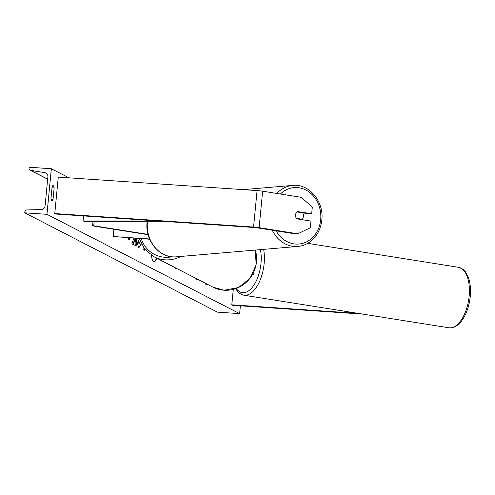 <?xml version="1.0" encoding="UTF-8"?>
<svg xmlns="http://www.w3.org/2000/svg" width="495" height="495" viewBox="0 0 495 495"><rect width="100%" height="100%" fill="white"/><g stroke="black" fill="none" stroke-linecap="round" stroke-linejoin="round"><path stroke-width="0.74" d="M255.804 251.701A6.905 0.736 5.5 0 1 255.94 251.868L255.915 252.178M252.766 274.18A6.905 0.736 5.5 0 1 253.749 274.657A6.905 0.736 5.5 0 1 252.784 274.935L252.308 274.979M175.063 267.628L174.989 268.358L175.558 268.655L177.284 268.766M174.989 268.358L176.715 268.476M198.285 279.595L196.199 279.291L196.274 278.561M197.486 279.186L196.199 279.291M362.798 314.108L232.7 305.285L231.796 304.815L358.337 313.403M233.281 289.389L231.796 304.815M297.736 233.795L310.322 227.78L310.965 221.086L296.771 218.833A4.604 3.96 -94.9 0 1 295.546 214.935A4.604 3.96 -94.9 0 1 297.476 211.538L311.664 213.797L312.314 207.102L301.245 197.332L262.641 191.2A7.369 0.786 -174.5 0 0 257.084 190.581L58.274 177.099L54.766 213.562L253.57 227.044A7.369 0.786 -174.5 0 1 259.126 227.663L297.736 233.795L295.862 233.956L257.258 227.824A3.682 0.39 -174.5 0 0 254.48 227.514L55.669 214.032L54.766 213.562M296.988 211.922L309.796 213.951L311.664 213.797M149.7 239.246L113.225 236.523L149.589 238.986M94.18 221.321L93.753 225.782L148.048 234.401M93.023 221.321L92.584 225.881L93.753 225.782M148.129 234.704L92.584 225.881M113.924 229.272L113.225 236.523M151.365 255.228A15.531 3.972 93.9 0 0 153.685 261.552A15.531 3.972 93.9 0 0 154.118 261.676A15.531 3.972 93.9 0 0 156.896 258.26M153.895 261.638A15.531 3.972 93.9 0 0 156.513 258.062M52.105 186.832A5.754 1.473 -86.1 0 1 53.132 185.569A5.754 1.473 -86.1 0 1 53.293 185.619A5.754 1.473 -86.1 0 1 54.147 187.883L53.002 199.739A5.754 1.473 -86.1 0 1 51.975 201.001A5.754 1.473 -86.1 0 1 50.96 198.687L52.105 186.832M141.384 243.948L138.786 247.84L137.226 243.051L138.458 240.595L139.244 243.237L140.345 241.61M133.854 238.175L131.831 243.874L133.316 244.641L135.512 238.287M135.568 238.287L134.881 245.446L136.137 246.095L136.88 238.38M240.384 305.805L239.629 313.638L217.416 312.135L24.75 212.819L24.843 211.86A2.073 1.992 117.3 0 1 26.854 209.942L41.283 209.564A3.917 3.762 -62.7 0 0 45.082 205.939L47.891 176.764A3.917 3.762 -62.7 0 0 44.835 172.675L30.665 170.36A2.073 1.992 117.3 0 1 29.044 168.195L29.137 167.236L51.35 168.746L68.966 177.823M51.35 168.746L46.957 214.323L239.629 313.638M129.511 237.878L129.3 240.026L128.626 239.673L128.799 237.829M144.577 248.991L144.292 250.315L143.092 249.697L143.067 246.881M46.957 214.323L24.75 212.819M51.127 199.609L53.002 199.739M52.018 187.741L54.147 187.883M129.065 237.847L128.879 239.803M135.71 245.873L136.434 238.349M132.932 244.443L135.067 238.256M141.081 243.311L138.866 247.877M138.099 241.312L139.046 243.224M144.224 248.527L143.884 250.105M295.546 214.935A4.604 3.96 85.1 0 0 296.369 218.307L302 219.198A4.604 3.96 85.1 0 0 303.429 216.185A4.604 3.96 85.1 0 0 302.612 212.819L296.981 211.922A4.604 3.96 85.1 0 0 295.546 214.935M302 219.198L300.106 219.359M207.634 284.415L205.685 284.18L205.753 283.449M206.229 283.691L205.685 284.18M206.997 284.087L206.198 283.994M158.264 220.987L83.098 220.993L83.587 215.925M163.109 221.315L84.62 221.321L83.098 220.993M257.084 190.581L253.57 227.044M262.641 191.2L259.126 227.663M255.352 250.074L256.132 264.813L249.994 278.382L238.398 287.583L224.068 290.237L212.893 287.125A30.622 29.428 -62.7 0 0 224.006 290.219A30.622 29.428 -62.7 0 0 255.309 250.074M141.285 238.677A28.32 27.213 -62.7 0 0 164.724 257.264A28.32 27.213 -62.7 0 0 171.845 256.8M180.892 256.441A30.622 29.428 117.3 0 1 165.07 259.838A30.622 29.428 117.3 0 1 153.957 256.744L212.893 287.125M469.13 296.189A30.622 15.271 -81 0 0 458.376 267.275C466.519 270.177 465.077 272.058 467.707 275.783C470.139 281.519 470.986 288.43 470.25 296.511C469.037 307.531 465.665 316.274 460.133 322.728C456.396 326.669 452.609 328.352 448.767 327.764A30.622 15.271 -81 0 0 469.13 296.189M236.251 288.474A28.32 14.126 -81 0 0 250.928 288.87A28.32 14.126 -81 0 0 260.989 263.414A28.32 14.126 -81 0 0 260.426 249.641M263.643 249.362A30.622 15.271 99 0 1 264.132 263.631A30.622 15.271 99 0 1 243.769 295.206L448.767 327.764M30.665 170.36L47.669 179.122M44.835 172.675L46.827 173.702M138.798 243.212L139.244 243.237M280.418 194.021A28.32 24.366 -94.9 0 1 307.766 191.101A28.32 24.366 -94.9 0 1 320.692 219.675A28.32 24.366 -94.9 0 1 302.167 243.49A28.32 24.366 -94.9 0 1 276.099 230.812M272.275 230.206A30.622 26.346 85.1 0 0 297.891 246.436C302.86 245.978 307.339 244.097 311.33 240.805C317.375 235.564 320.871 228.628 321.818 219.997C324.145 201.644 309.072 183.422 292.669 185.408A30.622 26.346 85.1 0 0 276.878 193.458M297.891 246.436L176.239 256.837A30.622 26.346 -94.9 0 1 147.411 222.162A30.622 26.346 -94.9 0 1 147.504 221.315M254.046 271.569L253.749 274.657M139.324 238.547L144.769 249.233L153.957 256.744M458.376 267.275L307.692 243.342M235.472 288.746L239.351 293.294L243.769 295.206M30.096 170.169L47.656 179.221M139.367 243.274L138.922 243.243M176.239 256.837C159.829 258.823 144.763 240.601 147.089 222.255L147.194 221.315M292.669 185.408L243.187 189.641"/></g></svg>
